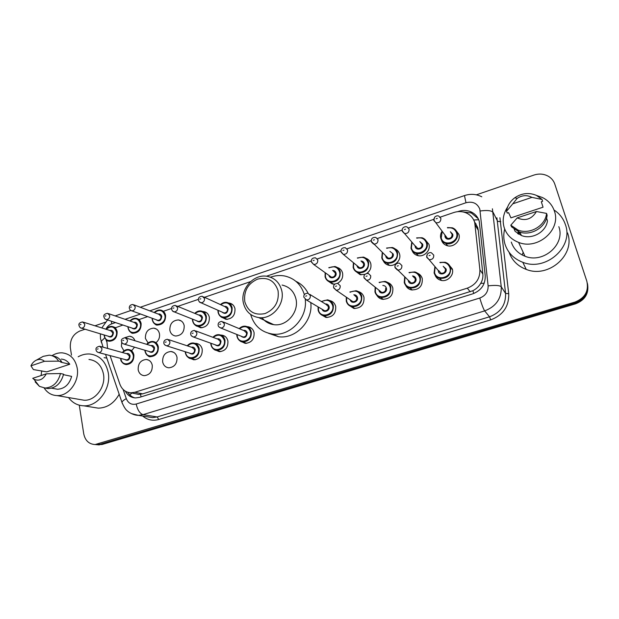 <?xml version="1.0" encoding="UTF-8"?>
<svg xmlns="http://www.w3.org/2000/svg" width="619" height="619" viewBox="0 0 619 619"><rect width="100%" height="100%" fill="white"/><g stroke="black" fill="none" stroke-linecap="round" stroke-linejoin="round"><path stroke-width="0.93" d="M417.477 273.172C419.906 274.225 421.5 276.02 422.259 278.558C422.723 286.241 419.078 290.017 411.326 289.893C408.679 289.235 406.784 287.703 405.631 285.282M387.517 282.411C390.225 283.355 391.997 285.227 392.825 288.013C393.274 295.48 389.777 299.232 382.318 299.271C379.919 298.753 378.108 297.445 376.878 295.356M358.215 291.526C361.179 292.354 363.098 294.273 363.972 297.282C364.405 304.556 361.032 308.285 353.859 308.455L348.698 305.113M329.556 300.524L329.571 300.524C332.728 301.221 334.771 303.171 335.691 306.366C336.094 313.469 332.844 317.16 325.927 317.446L321.06 314.584M247.19 326.67L247.933 326.724C251.144 327.281 253.194 329.231 254.076 332.573C254.409 339.243 251.453 342.833 245.209 343.367L241.085 341.464M220.859 335.096L221.78 335.134C224.991 335.653 227.034 337.603 227.9 340.984C228.202 347.522 225.331 351.081 219.281 351.669L215.366 349.983M195.055 343.383L196.13 343.398C199.341 343.87 201.368 345.82 202.22 349.232C202.49 355.654 199.697 359.182 193.832 359.817L190.087 358.3M177.011 357.333C177.251 363.639 174.527 367.137 168.832 367.818C165.552 367.415 163.493 365.458 162.658 361.937C162.449 355.577 165.219 352.095 170.968 351.499C174.163 351.94 176.175 353.882 177.011 357.333M152.266 365.28C152.483 371.485 149.821 374.944 144.289 375.663C141.024 375.292 138.989 373.334 138.176 369.798C137.998 363.546 140.699 360.096 146.277 359.461C149.458 359.871 151.454 361.806 152.266 365.28M448.125 263.841L452.296 268.909C454.4 275.207 447.336 282.241 440.883 280.306C437.966 279.478 436.008 277.676 434.987 274.89M134.516 347.166L131.584 350.78M123.962 350.857L121.409 346.416L121.711 342.168M148.096 342.949L145.411 338.446C145.264 332.063 148.065 328.627 153.814 328.14C156.824 328.627 158.712 330.5 159.47 333.773C159.95 337.417 158.774 340.396 155.949 342.709M184.176 325.571C184.385 332.008 181.553 335.49 175.68 336.016C172.577 335.537 170.635 333.633 169.854 330.329C169.683 323.83 172.562 320.363 178.489 319.93C181.499 320.449 183.394 322.329 184.176 325.571M202.738 311.504L203.628 311.566C206.638 312.123 208.549 314.003 209.338 317.214C209.57 323.768 206.661 327.289 200.61 327.761L196.819 325.965M228.535 302.985L229.254 303.055C232.264 303.65 234.168 305.531 234.98 308.695C235.235 315.388 232.241 318.932 225.989 319.342L222.035 317.354M395.061 248.869C397.344 249.898 398.845 251.616 399.557 254.038C401.491 260.166 394.643 267.052 388.5 265.18C386.101 264.514 384.368 263.067 383.308 260.847M424.944 239.406L428.921 244.288C430.986 250.579 423.729 257.612 417.399 255.485C414.784 254.664 413.005 253.001 412.053 250.486M365.806 258.224C368.351 259.16 370.007 260.955 370.773 263.601C371.539 267.54 370.255 270.774 366.92 273.319M364.916 274.349L360.142 274.674L355.144 270.913M337.185 267.454C339.955 268.282 341.742 270.124 342.547 272.971C343.297 277.56 341.58 281.018 337.409 283.347M334.809 284.075L332.31 283.974L327.521 280.701M455.483 229.827L458.88 234.338C461.093 240.806 453.356 248.002 446.841 245.573C444.125 244.613 442.345 242.795 441.502 240.11M135.035 393.653L138.741 394.404L142.664 393.854L472.877 290.721C476.228 288.988 478.835 286.551 480.692 283.417C482.433 280.484 483.145 277.351 482.835 274.008L478.247 230.245L477.69 227.483L474.479 221.726M110.05 355.585L119.893 384.213C121.958 389.552 125.626 392.423 130.903 392.817L134.857 392.26L467.291 288.168C475.918 284.779 480.12 278.635 479.895 269.752L474.703 222.422C473.226 217.857 470.247 214.631 465.759 212.743C461.875 211.257 457.874 211.195 453.75 212.541L439.652 217.339M106.754 340.195L107.59 348.427M122.902 325.037L115.142 327.861M433.803 219.327L408.006 228.094M402.203 230.067L377.451 238.485M371.253 240.59L347.035 248.823M340.93 250.904L317.261 258.951M311.241 261.001L266.441 276.229M250.533 281.637L204.51 297.29M198.374 299.372L177.761 306.382M171.548 308.494L163.3 311.303M147.662 316.618L138.927 319.59M124.806 337.68L129.603 336.202C132.187 336.55 133.967 338.059 134.942 340.729M451.584 268.878L452.311 268.948M125.363 391.2C127.653 395.425 131.058 397.669 135.584 397.932L139.43 397.383L472.754 293.839C481.303 290.497 485.458 284.431 485.226 275.625L479.222 221.13C477.791 216.696 474.897 213.54 470.548 211.659C466.664 210.12 462.641 210.034 458.493 211.388L457.65 211.675M462.772 211.876L471.307 212.951L478.27 218.739M517.964 233.742L519.101 231.839M476.382 194.83L533.911 175.076C539.18 173.39 544.078 173.838 548.604 176.43C551.63 178.311 553.703 180.887 554.817 184.16L586.843 281.235C588.948 291.077 585.001 298.018 575.02 302.057L95.125 444.535C88.997 444.202 85.198 440.635 83.735 433.818L79.278 405.19M71.487 355.136L70.365 347.94C69.831 339.816 73.003 334.159 79.882 330.979L85.012 329.215M94.97 325.795L105.222 322.275M587.346 283.146C588.831 292.601 584.816 299.194 575.299 302.946L100.038 444.28L94.955 444.535L100.038 444.28L575.299 302.946C584.816 299.194 588.831 292.601 587.346 283.146M518.83 234.276L520.022 232.419L518.83 234.276M134.749 397.878C131.808 396.972 129.51 395.115 127.839 392.307M587.563 284.121C589.048 293.53 585.048 300.099 575.577 303.828L102.12 444.473L97.067 444.736M442.972 242.95L443.521 242.764M522.181 254.974L523.179 252.297M554.005 209.973C559.499 213.594 563.29 218.453 565.371 224.55C573.983 246.973 545.734 271.718 522.8 262.301C513.785 258.85 507.843 252.792 504.972 244.11C503.487 239.174 503.394 234.152 504.686 229.045M536.735 195.542L542.406 197.507C548.295 200.463 552.28 204.959 554.361 210.994C561.51 229.695 537.663 250.409 518.598 242.385C511.309 239.53 506.497 234.578 504.16 227.529C502.141 220.379 503.293 213.54 507.611 206.994M514.149 229.2L515.147 231.398L521.368 235.483C531.938 239.932 546.12 232.048 547.459 220.836L546.554 218.004M536.449 211.512C531.767 219.25 525.353 221.378 517.198 217.888L536.449 211.512L546.562 213.408C545.471 225.881 529.748 234.941 518.018 230.051L510.807 225.184L511.588 226.871L518.753 231.715C530.421 236.582 546.035 227.583 547.126 215.188L546.562 213.408M517.198 217.888L510.807 225.184M541.308 201.755L543.049 207.195L510.93 217.857L508.609 212.673L507.309 213.106L506.504 211.342C507.325 205.856 510.079 201.337 514.784 197.778C521.732 193.097 528.936 192.3 536.41 195.387L542.043 199.457L542.631 201.314L541.308 201.755M558.825 226.67C565.604 244.435 543.064 263.926 524.989 256.227C518.088 253.481 513.515 248.761 511.286 242.068M567.522 232.883C575.879 254.672 548.504 278.604 526.235 269.404C517.716 266.139 511.998 260.429 509.097 252.281M512.78 203.813L517.174 198.374C522.057 195.155 526.97 194.823 531.914 197.376L512.78 203.813L506.504 211.342M531.914 197.376L542.043 199.457M244.807 301.755C243.623 291.108 247.863 283.572 257.543 279.13C267.764 276.794 274.596 280.639 278.055 290.667C279.331 301.484 275.037 309.113 265.156 313.547C254.842 315.705 248.057 311.767 244.807 301.755M243.422 303.148C239.87 289.096 253.914 273.389 267.485 276.391C274.867 278.032 279.602 282.705 281.684 290.404C285.351 304.115 272.004 319.791 258.665 317.578C250.625 316.162 245.542 311.349 243.422 303.148M261.999 317.679C264.94 321.625 268.839 323.954 273.714 324.65C286.605 326.824 299.449 311.79 295.867 298.598C293.824 291.185 289.235 286.674 282.102 285.065M270.441 277.196C275.207 275.494 279.989 275.099 284.779 276.012C294.629 278.31 301.151 284.523 304.355 294.652M295.921 281.343C301.275 283.819 305.322 287.789 308.076 293.251M305.26 299.526C307.697 318.027 289.878 336.666 272.492 334.051C261.249 332.217 253.968 325.687 250.664 314.467M310.753 302.536C313.353 320.804 295.758 339.328 278.519 336.728L268.383 333.239M270.596 323.961L270.194 322.994M78.164 356.784C81.956 354.664 85.863 353.735 89.894 354.006C99.69 355.306 105.803 361.496 108.224 372.576C111.381 388.539 98.065 406.598 83.805 405.816C77.522 405.584 72.431 402.837 68.539 397.568M104.1 357.666L106.801 358.076M41.094 375.547L41.721 370.82M51.95 355.685C55.253 353.596 58.689 352.652 62.264 352.853C70.311 353.875 75.294 358.974 77.213 368.158C79.681 381.358 68.655 396.276 57.01 395.587C51.563 395.348 47.276 392.81 44.15 387.974M88.958 359.461C96.726 360.459 101.57 365.342 103.481 374.116C105.942 386.713 95.403 400.919 84.161 400.238L79.89 399.51M63.471 374.665L71.649 376.383C69.297 384.484 64.593 388.771 57.536 389.25L54.34 388.67M46.301 373.822C43.044 379.648 38.904 381.436 33.89 379.207L32.722 378.317L46.301 373.822L60.5 373.528C58.054 382.612 52.909 387.448 45.086 388.036L39.446 386.364L35.151 381.877L36.103 382.055M60.5 373.528L63.571 374.178C61.134 383.207 56.02 388.02 48.22 388.6L44.932 388.028M41.311 357.418L43.237 356.351L49.203 355.182C53.195 355.499 56.337 357.488 58.627 361.148L61.699 361.86L60.755 362.169L69.769 364.251L46.789 371.872L33.403 369.582L30.95 365.844C32.18 363.183 33.968 361.295 36.32 360.173C39.353 358.896 42.061 359.275 44.467 361.295L30.95 365.844M61.242 359.082C64.802 359.36 67.641 361.086 69.769 364.251M119.181 394.249C114.12 403.248 107.164 407.882 98.305 408.153L93.098 407.317M44.467 361.295L58.627 361.148M52.677 355.948C56.491 356.374 59.501 358.347 61.699 361.86M478.247 230.245L475.253 225.2M473.728 293.507L472.877 290.721M480.692 283.417L484.213 283.208M141.101 396.864L140.474 394.318M473.752 220.016L478.735 219.753M129.781 394.876L131.909 393.019M482.835 274.008L479.895 269.752M470.231 291.789L467.291 288.168M142.664 393.854L134.857 392.26M123.119 389.444L126.291 398.644C128.249 403.263 131.553 405.058 136.188 404.029L479.764 298.033C485.489 295.812 488.275 291.75 488.112 285.862L479.826 209.16C477.303 203.249 472.692 201.113 465.983 202.746L149.79 310.854M481.783 196.788C476.22 194.01 470.44 193.608 464.451 195.589L465.983 202.746M101.609 342.918L101.106 341.433L104.804 337.788M499.92 217.726L508.717 293.646C509.112 306.413 503.108 315.156 490.681 319.884L158.766 419.496C152.738 421.129 147.376 419.976 142.68 416.038M575.02 302.057L575.577 303.828M97.934 444.078L102.12 444.473M492.399 208.789L501.251 286.744L505.576 293.452L496.918 217.834M488.112 285.862C495.215 285.057 499.595 285.351 501.251 286.744C501.599 298.466 496.074 306.513 484.669 310.893L489.521 316.812C500.57 312.595 505.924 304.811 505.576 293.452L508.717 293.646M480.189 210.978C487.145 210.058 491.463 210.53 493.142 212.394L497.637 221.339L500.732 221.656M479.764 298.033C481.775 304.656 483.408 308.943 484.669 310.893L143.035 414.653L157.141 416.943L489.521 316.812L490.681 319.884M136.188 404.029C137.55 410.018 139.832 413.562 143.035 414.653L138.362 415.349L131.259 413.523M148.103 416.904L152.576 417.616L157.141 416.943L158.766 419.496M140.544 314.019L125.053 319.311M115.49 322.584L111.621 323.907C109.13 324.82 107.211 326.584 105.88 329.207M105.888 339.421L106.607 341.502M122.361 403.526L121.928 402.28C122.361 401.189 123.815 399.975 126.291 398.644M111.397 321.23L111.621 323.907M475.516 223.799L476.042 223.854M338.082 268.143L338.578 267.973M518.072 233.812L519.233 231.885M518.722 234.214L519.96 232.272M517.523 233.44L518.668 231.529M447.421 227.599L452.404 227.815C454.826 228.736 456.42 230.415 457.193 232.837C459.275 238.942 451.971 245.728 445.827 243.437C443.266 242.532 441.587 240.822 440.798 238.292M442.144 231.823L441.231 237.959C443.498 247.438 459.623 242.137 456.536 232.868C455.004 228.953 452.04 227.305 447.645 227.924M450.338 231.754L452.69 234.144C454.23 238.764 446.191 241.425 445.038 236.69L444.899 235.584M445.355 235.529L445.471 236.357L447.46 238.408C450.632 238.694 452.164 237.286 452.04 234.175L450.911 232.574M445.471 236.435L447.46 238.408L433.919 220.147L434.592 217.23C436.132 215.814 437.54 215.451 438.794 216.124L440.844 218.252C440.968 221.54 439.351 223.041 435.993 222.755L433.904 220.612M436.171 218.77L437.331 218.375L436.171 218.77M440.782 238.253C440.186 235.916 440.558 233.665 441.912 231.514M433.842 220.349L433.904 218.793M416.633 237.913L422.096 237.75C424.619 238.632 426.274 240.334 427.056 242.865C429.013 248.799 422.15 255.438 416.185 253.426C413.531 252.575 411.797 250.842 410.993 248.211M412.03 242.354L411.395 247.894C413.562 257.295 429.362 252.103 426.398 242.896C424.711 238.671 421.531 237.1 416.873 238.191M419.806 241.634L422.638 244.149C424.108 248.745 416.231 251.345 415.132 246.648M415.473 245.998L417.593 248.405C420.641 248.598 422.096 247.198 421.972 244.18L420.347 242.277M415.542 246.408L402.28 230.864C401.499 228.426 404.246 226.036 406.962 226.879L409.082 229.038C409.205 232.218 407.658 233.719 404.447 233.525L402.296 231.344M404.408 229.572L405.538 229.185L404.408 229.572M418.227 255.678L416.185 253.426C413.577 252.614 411.852 250.85 410.993 248.134L411.782 242.075M402.218 231.003L402.226 229.889M386.573 248.072L392.431 247.515C395.038 248.343 396.74 250.068 397.53 252.691C397.862 259.965 394.388 263.47 387.099 263.199C384.368 262.402 382.596 260.645 381.791 257.93M382.557 252.684L382.163 257.62C384.221 266.959 399.704 261.876 396.864 252.73C395.023 248.211 391.68 246.741 386.829 248.32M389.931 251.399L393.181 253.952C394.589 258.518 386.867 261.071 385.83 256.405L385.714 255.701M386.241 256.212L371.307 241.364C371.145 238.493 372.653 237.178 375.826 237.41L377.992 239.592C378.116 242.687 376.638 244.172 373.551 244.056L371.346 241.851M373.319 240.133L374.425 239.762L373.319 240.133M386.217 256.189L388.306 258.193C391.239 258.316 392.639 256.916 392.516 253.991M389.413 265.365L387.099 263.199C384.43 262.448 382.658 260.669 381.784 257.844L382.302 252.436M371.268 241.433L371.245 240.791M357.38 257.968L363.384 257.094C366.061 257.875 367.794 259.616 368.591 262.324C368.916 269.397 365.574 272.878 358.563 272.77C355.77 272.02 353.967 270.248 353.163 267.454M353.681 262.913L353.511 267.16C355.461 276.438 370.642 271.447 367.926 262.363C365.999 257.666 362.572 256.274 357.643 258.193M360.947 261.009C362.664 261.086 363.786 261.938 364.305 263.562C365.659 268.097 358.092 270.604 357.101 265.961L357.039 265.675M357.635 266.162L359.6 267.779C362.417 267.841 363.763 266.449 363.639 263.609L361.527 261.504M357.604 266.139L343.297 254.363L340.984 251.631C340.852 248.853 342.307 247.546 345.356 247.724L347.561 249.929C347.685 252.931 346.261 254.409 343.297 254.363L341.054 252.142M342.88 250.486L343.971 250.115L342.88 250.486M353.139 267.385L353.418 262.696L353.147 267.377C354.037 270.279 355.84 272.081 358.563 272.77L361.14 274.836M328.828 267.679L334.941 266.503C337.664 267.23 339.429 268.986 340.226 271.764C340.535 278.658 337.316 282.117 330.561 282.14C327.722 281.436 325.896 279.656 325.091 276.801M325.447 272.886L325.424 276.507C327.273 285.723 342.152 280.833 339.552 271.803C337.548 266.951 334.059 265.636 329.091 267.872M332.558 270.441C334.322 270.457 335.467 271.3 336.001 272.987C337.293 277.451 329.958 279.943 328.952 275.401M329.602 275.865L331.436 277.173C334.152 277.18 335.452 275.803 335.328 273.033L333.192 270.913M329.571 275.842L313.655 264.445L311.287 261.698C311.156 259.021 312.572 257.728 315.528 257.829L317.764 260.05C317.88 262.974 316.51 264.437 313.655 264.445L311.342 261.969M313.082 260.614L314.15 260.251L313.082 260.614M333.393 284.113L330.561 282.14C327.977 281.676 326.151 279.865 325.076 276.716L325.176 272.693M220.519 304.625C222.353 302.877 224.418 302.142 226.724 302.42C229.556 302.985 231.359 304.757 232.117 307.744C232.349 314.05 229.525 317.392 223.637 317.779C220.72 317.245 218.871 315.458 218.105 312.402M218.198 310.374L218.345 312.154C219.83 321.114 233.603 316.588 231.429 307.798C229.239 302.482 225.68 301.461 220.751 304.734M224.488 306.444C226.368 306.196 227.583 307.009 228.148 308.889C227.397 313.516 225.339 314.56 221.966 312.038M222.77 312.394L224.047 312.959C226.407 312.812 227.544 311.473 227.459 308.943L225.277 306.807L203.612 296.88M222.732 312.371L200.935 302.745C199.821 302.645 198.978 301.716 198.405 299.967C198.242 297.685 199.527 296.447 202.266 296.261L204.525 298.497C204.603 301.167 203.411 302.583 200.935 302.745L199.109 301.6M199.852 299.109L200.835 298.768L199.852 299.109M218.081 312.286L217.958 310.266M194.799 313.4C196.594 311.55 198.653 310.753 200.974 310.993C203.813 311.519 205.609 313.291 206.359 316.317C206.568 322.499 203.821 325.818 198.119 326.259C195.202 325.764 193.36 323.977 192.61 320.89M192.687 319.195L192.826 320.642C194.227 329.548 207.744 325.107 205.663 316.371C203.458 310.978 199.906 310.018 195.024 313.493M198.769 315.032C200.657 314.723 201.887 315.528 202.444 317.446C201.763 321.934 199.767 323.017 196.455 320.688M197.283 321.021L198.436 321.478C200.726 321.307 201.833 319.984 201.755 317.501L199.581 315.365L176.585 305.902M197.244 321.006L174.132 311.844C173.026 311.775 172.167 310.846 171.579 309.067C171.386 306.869 172.647 305.647 175.363 305.399L177.622 307.635C177.684 310.251 176.523 311.651 174.132 311.844L172.469 310.931M172.949 308.254L173.908 307.922L172.949 308.254M192.586 320.766L192.463 319.11M154.317 312.572C156.073 310.668 158.1 309.825 160.391 310.042C163.145 310.545 164.878 312.286 165.575 315.272C165.722 321.323 163.06 324.573 157.574 325.037C154.742 324.565 152.978 322.809 152.282 319.768M152.344 318.328L152.467 319.528C153.736 328.256 166.797 323.892 164.878 315.326C162.735 309.957 159.276 309.067 154.518 312.641M158.17 314.026C160.027 313.686 161.226 314.467 161.768 316.379C161.118 320.712 159.207 321.81 156.027 319.675M156.847 319.969L157.853 320.34C160.058 320.162 161.126 318.862 161.072 316.433L158.982 314.336L134.083 304.912M156.808 319.961L131.808 310.831C130.725 310.784 129.882 309.864 129.278 308.069C129.263 305.801 130.516 304.618 133.023 304.509L135.182 306.707C135.228 309.26 134.099 310.637 131.808 310.831L130.4 310.15M130.539 307.303L131.468 306.985L130.539 307.303M152.259 319.628L152.15 318.259M129.959 320.998C131.677 319.025 133.681 318.135 135.979 318.321C138.726 318.785 140.443 320.526 141.124 323.536C141.256 329.486 138.656 332.713 133.333 333.215C130.508 332.774 128.76 331.026 128.079 327.954L127.955 326.708M128.141 326.77L128.241 327.722C129.433 336.396 142.262 332.109 140.428 323.598C138.285 318.181 134.857 317.338 130.145 321.06M133.781 322.313C135.638 321.919 136.838 322.692 137.372 324.627C136.768 328.859 134.903 329.981 131.801 327.985M132.628 328.256L133.542 328.557C135.677 328.364 136.722 327.072 136.675 324.689L134.602 322.592L108.542 313.64M132.59 328.24L106.429 319.582C105.346 319.566 104.495 318.646 103.884 316.835C103.381 315.04 104.611 313.864 107.574 313.307L109.718 315.497C109.756 318.011 108.658 319.373 106.429 319.582L105.16 319.04M105.075 316.108L105.988 315.791L105.075 316.108M106.058 329.262C107.729 327.234 109.718 326.29 112.008 326.445C114.755 326.878 116.457 328.619 117.123 331.66C117.231 337.502 114.693 340.698 109.524 341.247C106.708 340.837 104.967 339.088 104.309 335.993M104.371 335.034L104.456 335.769C105.57 344.388 118.175 340.179 116.426 331.714C114.283 326.259 110.886 325.455 106.228 329.316M109.842 330.445C111.699 330.004 112.89 330.77 113.424 332.736C112.844 336.868 111.041 338.005 108 336.125M108.836 336.38L109.671 336.628C111.745 336.419 112.766 335.142 112.728 332.798L110.662 330.701L83.495 322.213M108.797 336.365L81.538 328.171C80.447 328.171 79.588 327.258 78.969 325.432C78.512 323.629 79.727 322.468 82.613 321.934L84.741 324.124C84.764 326.592 83.697 327.938 81.538 328.171L80.393 327.73M80.106 324.743L80.996 324.433L80.106 324.743M104.286 335.846L104.201 334.987M434.112 272.871L434.909 266.634M439.908 262.433L445.154 262.263C447.893 263.129 449.696 264.917 450.555 267.617C450.996 275.091 447.405 278.674 439.776 278.372C436.89 277.536 435.01 275.718 434.12 272.909M435.18 266.936L434.546 272.6C436.813 282.225 452.984 277.088 449.897 267.663C448.156 263.354 444.914 261.713 440.171 262.742M443.173 266.309L446.044 268.901C447.583 273.606 439.513 276.182 438.368 271.37M438.709 270.58L441.038 273.242C444.102 273.381 445.556 271.95 445.386 268.948L443.746 266.998M426.708 257.094L426.77 255.515M438.801 271.137L426.777 256.931L427.226 254.324C428.688 252.707 430.081 252.204 431.412 252.807L433.726 255.082C433.896 258.262 432.364 259.779 429.122 259.647L426.77 257.365M430.182 255.283L429.013 255.662L430.182 255.283M404.725 276.917L404.246 282.45L404.741 276.933M409.027 272.546L414.807 271.927C417.632 272.739 419.481 274.542 420.347 277.343C420.781 284.593 417.345 288.152 410.026 288.036C407.062 287.262 405.136 285.421 404.246 282.519M405.019 277.196L404.648 282.225C406.799 291.781 422.638 286.752 419.682 277.389C417.755 272.731 414.289 271.207 409.306 272.817M412.494 275.95C414.235 276.097 415.372 276.979 415.906 278.604C417.384 283.27 409.476 285.8 408.393 281.026L408.269 280.268M408.788 280.755L411.078 282.922C414.026 282.991 415.411 281.568 415.241 278.651L413.035 276.476M394.999 267.423L394.999 266.325M408.795 280.802L395.054 267.315C394.218 265.404 396.64 262.526 399.51 263.23L401.878 265.52C402.041 268.607 400.578 270.116 397.475 270.062L395.069 267.756M398.303 265.744L397.166 266.116L398.303 265.744M374.952 291.882L375.176 287.185M385.103 281.405L379.083 282.365L385.103 281.405C387.997 282.163 389.877 283.982 390.751 286.868C391.169 293.917 387.865 297.453 380.832 297.484C377.814 296.772 375.857 294.923 374.967 291.944M375.47 287.417L375.346 291.657C377.389 301.144 392.91 296.215 390.078 286.914C388.036 282.047 384.476 280.616 379.393 282.62M382.821 285.467C384.631 285.521 385.823 286.404 386.38 288.106C387.788 292.741 380.051 295.217 379.014 290.481L378.952 290.195M379.563 290.69L381.714 292.4C384.538 292.408 385.869 290.992 385.707 288.16M363.972 277.529L363.949 276.948M379.54 290.667L366.487 280.252L364.003 277.474C363.693 274.859 365.133 273.513 368.313 273.436L370.711 275.741C370.874 278.736 369.466 280.237 366.487 280.252L364.049 277.923M367.113 275.981L365.999 276.353L367.113 275.981M346.261 301.105L346.3 297.159L346.261 301.105C347.244 304.262 349.217 306.142 352.196 306.738C349.131 306.08 347.158 304.223 346.276 301.182M349.882 292.021L356.026 290.713C358.966 291.417 360.869 293.251 361.744 296.199C362.146 303.07 358.966 306.583 352.196 306.738L354.942 308.564M346.594 297.36L346.625 300.904C348.559 310.32 363.779 305.492 361.07 296.253C358.935 291.209 355.306 289.862 350.176 292.23M353.789 294.799C355.646 294.776 356.869 295.65 357.442 297.422C358.78 301.948 351.36 304.455 350.253 299.867M350.934 300.331L352.923 301.685C355.639 301.639 356.923 300.238 356.768 297.476L354.455 295.271M333.602 287.425L336.14 290.218C339.003 290.149 340.357 288.663 340.202 285.746L337.781 283.425C334.732 283.533 333.339 284.872 333.602 287.425L333.595 287.371M336.581 286.001L335.49 286.365L336.581 286.001M350.903 300.308L336.14 290.218L333.68 287.881M318.143 310.235L318.058 306.862L318.127 310.15C319.45 313.686 321.447 315.574 324.101 315.806C321.006 315.187 319.025 313.33 318.143 310.235M327.544 299.844L321.284 301.453L327.544 299.844C330.523 300.501 332.442 302.335 333.308 305.353C333.695 312.053 330.623 315.543 324.101 315.806L327.111 317.532M318.352 307.039L318.468 309.964C320.309 319.319 335.219 314.584 332.627 305.407C330.422 300.207 326.747 298.954 321.601 301.646M325.339 303.952C327.242 303.852 328.488 304.718 329.076 306.552C330.314 310.839 323.528 313.485 322.135 309.276M322.87 309.709L324.689 310.784C327.304 310.692 328.542 309.299 328.395 306.606L326.066 304.393L309.81 294.389M306.42 299.967L303.836 297.166C303.589 294.698 304.943 293.383 307.898 293.213L310.336 295.542C310.483 298.381 309.175 299.859 306.42 299.967L322.832 309.693M306.684 295.82L305.616 296.168L306.684 295.82M236.961 336.249L236.806 334.461M239.213 328.643C241.031 326.809 243.12 326.004 245.495 326.228C248.521 326.747 250.455 328.588 251.283 331.745C251.593 338.036 248.799 341.425 242.919 341.92C239.793 341.44 237.82 339.583 236.976 336.349M237.077 334.57L237.239 336.109C238.795 345.27 252.862 340.798 250.594 331.815C248.242 326.267 244.536 325.254 239.476 328.751M243.368 330.384C245.341 330.082 246.633 330.917 247.244 332.89C246.555 337.525 244.474 338.608 241 336.148M241.859 336.488L243.182 337.022C245.542 336.837 246.672 335.483 246.548 332.952L244.219 330.739L223.343 321.988M241.82 336.473L220.821 328.031C219.018 327.203 218.128 326.267 218.143 325.223C217.934 322.979 219.196 321.71 221.935 321.4L224.372 323.729C224.48 326.391 223.297 327.822 220.821 328.031L218.817 326.801M220.658 324.054L219.652 324.379L220.658 324.054M210.932 344.621L210.793 343.205M212.967 337.324C214.739 335.39 216.828 334.515 219.219 334.701C222.244 335.181 224.171 337.022 224.983 340.21C225.262 346.377 222.554 349.735 216.851 350.292C213.733 349.843 211.768 347.994 210.947 344.729M211.04 343.297L211.187 344.497C212.657 353.588 226.453 349.209 224.287 340.28C221.912 334.655 218.221 333.703 213.215 337.417M217.114 338.864C219.095 338.5 220.395 339.328 220.998 341.34C220.379 345.835 218.368 346.957 214.963 344.698M215.845 345.007L217.037 345.433C219.319 345.224 220.41 343.878 220.302 341.402L217.981 339.189L195.705 330.894M215.807 345L193.422 337.007C191.635 336.272 190.737 335.336 190.722 334.198C190.482 332.07 191.72 330.809 194.443 330.422L196.865 332.743C196.958 335.359 195.813 336.775 193.422 337.007L191.611 336.047M193.136 333.084L192.153 333.409L193.136 333.084M185.383 352.838L185.267 351.747M187.24 345.82C188.973 343.8 191.039 342.864 193.445 343.011C196.471 343.46 198.382 345.294 199.179 348.52C199.434 354.571 196.796 357.898 191.271 358.502C188.161 358.092 186.203 356.235 185.406 352.946M185.499 351.824L185.623 352.722C187.008 361.751 200.548 357.457 198.482 348.582C196.091 342.903 192.424 342.005 187.48 345.897M191.356 347.189C193.345 346.772 194.645 347.584 195.256 349.627C194.683 353.998 192.733 355.144 189.406 353.062M190.304 353.348L191.372 353.689C193.592 353.457 194.652 352.126 194.559 349.696L192.246 347.483L168.639 339.645M190.265 353.333L166.557 345.804C164.801 345.139 163.896 344.21 163.842 343.003C163.671 340.883 164.894 339.638 167.509 339.266L169.908 341.587C169.993 344.149 168.879 345.557 166.557 345.804L164.948 345.062M166.163 341.943L165.196 342.253L166.163 341.943M145.016 351.105L144.916 350.238M146.765 344.365C148.459 342.307 150.487 341.34 152.854 341.471C155.779 341.897 157.605 343.7 158.348 346.872C158.541 352.799 155.973 356.072 150.641 356.668C147.647 356.273 145.775 354.463 145.032 351.228M145.125 350.292L145.217 351.012C146.471 359.863 159.555 355.639 157.652 346.934C155.346 341.301 151.787 340.465 146.966 344.427M150.742 345.588C152.692 345.139 153.953 345.928 154.533 347.955C153.976 352.196 152.104 353.348 148.916 351.414M149.806 351.669L150.734 351.948C152.87 351.716 153.899 350.408 153.829 348.025L151.616 345.859L126.121 338.013M149.767 351.662L124.171 344.125C122.461 343.53 121.572 342.601 121.502 341.348C120.976 339.576 122.183 338.361 125.139 337.711L127.429 339.986C127.491 342.493 126.4 343.87 124.171 344.125L122.825 343.584M123.676 340.326L122.748 340.643L123.676 340.326M120.775 359.035L120.697 358.409M122.4 352.536C124.048 350.408 126.052 349.402 128.419 349.495C131.329 349.897 133.139 351.693 133.866 354.888C134.029 360.722 131.522 363.957 126.346 364.591C123.367 364.227 121.517 362.417 120.79 359.167M120.891 358.455L120.96 358.95C122.129 367.748 134.981 363.601 133.162 354.958C130.864 349.278 127.336 348.489 122.585 352.582M126.33 353.619C128.265 353.124 129.526 353.906 130.098 355.956C129.572 360.096 127.754 361.264 124.651 359.453M125.533 359.685L126.377 359.91C128.45 359.662 129.456 358.37 129.394 356.026L127.205 353.867L100.541 346.478M125.495 359.678L98.746 352.598C97.051 352.056 96.154 351.135 96.069 349.828C95.558 348.095 96.757 346.895 99.659 346.23L101.926 348.497C101.973 350.965 100.912 352.327 98.746 352.598L97.554 352.172M98.158 348.853L97.245 349.162L98.158 348.853M138.741 394.404L130.903 392.817M229.254 303.055L232.721 304.687M203.628 311.566L206.769 312.904M178.489 319.93L181.336 321.021M153.814 328.14L156.398 329.037M129.603 336.202L131.948 336.937M146.277 359.461L148.645 360.119M170.968 351.499L173.591 352.312M196.13 343.398L199.047 344.396M221.78 335.134L225.03 336.388M247.933 326.724L251.538 328.287M471.307 212.951L470.548 211.659M100.371 333.834L100.471 338.554L103.071 347.174M95.125 444.535L99.334 444.922M105.54 354.393L121.928 402.28C123.893 406.946 125.75 409.848 127.491 410.985C127.839 411.62 133.356 415.395 138.362 415.349L147.964 416.881M101.81 327.938L107.528 319.946M464.451 195.589L140.289 307.256M130.857 310.506L115.165 315.914M519.883 232.102L521.368 235.483M518.018 230.051L518.753 231.715M518.598 242.385L524.989 256.227M522.8 262.301L526.235 269.404M517.174 198.374L514.784 197.778M272.492 334.051L278.519 336.728M258.665 317.578L273.714 324.65M51.656 388.183L57.536 389.25M33.89 379.207L39.446 386.364M45.086 388.036L48.22 388.6M57.01 395.587L84.161 400.238M83.805 405.816L98.305 408.153M36.32 360.173L43.237 356.351M447.591 245.774L445.827 243.437C443.312 242.563 441.633 240.822 440.798 238.214C440.194 235.909 440.566 233.665 441.904 231.498M452.404 227.815L447.398 227.575M422.096 237.75L416.61 237.882M411.767 242.06L410.993 248.134M392.431 247.515L386.55 248.041M382.287 252.42L381.784 257.844M363.384 257.094L357.349 257.945M334.941 266.503L328.79 267.656M325.153 272.677L325.076 276.716M227.366 319.381L223.637 317.779C221.548 317.973 219.683 316.147 218.066 312.316L217.919 310.251M226.724 302.42C224.535 302.072 222.453 302.799 220.465 304.602M202.034 327.768L198.119 326.259C196.099 326.546 194.242 324.727 192.563 320.797L192.416 319.087M200.974 310.993C198.784 310.676 196.71 311.465 194.745 313.376M157.574 325.037C155.779 325.462 153.992 323.675 152.22 319.667L152.096 318.236M160.391 310.042C157.566 310.073 155.524 310.9 154.255 312.549M133.333 333.215C131.592 333.711 129.812 331.923 128.009 327.861L127.893 326.693M138.323 319.149L139.26 319.474M135.979 318.321C133.836 318.027 131.808 318.917 129.889 320.975M109.524 341.247C106.87 341.007 105.106 339.227 104.232 335.9L104.139 334.964M114.144 327.134L115.637 327.613M112.008 326.445C109.88 326.174 107.876 327.111 105.988 329.238M445.154 262.263L439.892 262.41M434.902 266.619L434.12 272.84C435.064 275.734 436.944 277.575 439.776 278.372L441.672 280.469M452.365 269.172L451.769 269.11M414.807 271.927L409.004 272.522M404.246 282.45C405.197 285.444 407.124 287.309 410.026 288.036L412.215 290.04M375.16 287.17L374.959 291.866C375.934 294.954 377.892 296.826 380.832 297.484L383.308 299.403M356.026 290.713L349.859 292.006M245.495 326.228C243.236 325.942 241.124 326.739 239.166 328.627M236.775 334.446L236.945 336.272C238.686 340.295 240.675 342.183 242.919 341.92L246.625 343.367M219.219 334.701C216.944 334.438 214.847 335.305 212.921 337.309M210.754 343.197L210.909 344.651C212.766 348.799 214.747 350.679 216.851 350.292L220.759 351.638M193.445 343.011C191.178 342.779 189.089 343.707 187.186 345.804M185.22 351.731L185.352 352.869C187.248 357.086 189.221 358.966 191.271 358.502L195.364 359.755M152.854 341.471C149.93 341.634 147.879 342.593 146.703 344.35M144.861 350.215L144.97 351.143C146.943 355.414 148.831 357.256 150.641 356.668M128.419 349.495C126.214 349.286 124.187 350.292 122.33 352.513M120.635 358.393L120.72 359.082C120.651 361.434 122.523 363.268 126.346 364.591M130.578 350.114L131.948 350.509"/></g></svg>
